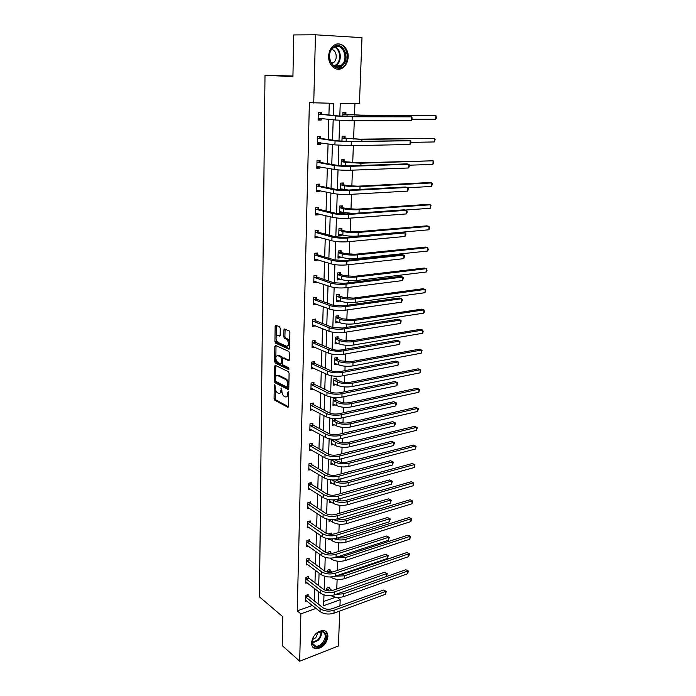 <?xml version="1.0" encoding="UTF-8"?>
<svg xmlns="http://www.w3.org/2000/svg" width="696" height="696" viewBox="0 0 696 696"><rect width="100%" height="100%" fill="white"/><g stroke="black" fill="none" stroke-linecap="round" stroke-linejoin="round"><path stroke-width="1.04" d="M274.79 384.705L274.276 385.332L274.085 398.59L274.772 400.217L287.718 407.186L288.466 406.307L288.727 392.796L288.231 391.63L287.665 394.014C287.474 396.407 286.665 397.355 285.256 396.859L284.151 396.285C282.75 395.302 282.002 393.545 281.906 391.022L281.445 388.133L280.888 390.5C280.714 392.866 279.923 393.814 278.539 393.336L277.46 392.77C276.086 391.805 275.346 390.065 275.242 387.568L274.79 384.705M348.157 57.072C347.843 61.987 345.999 65.607 342.632 67.93C336.455 72.236 328.129 65.38 328.651 56.167C328.93 51.33 330.704 47.72 333.976 45.336C340.318 40.725 348.774 47.867 348.157 57.072M327.912 636.535C326.459 644.061 322.474 648.159 315.967 648.829C313.043 648.324 311.556 646.314 311.512 642.799C312.922 635.326 316.854 631.202 323.318 630.437C326.354 630.907 327.886 632.934 327.912 636.535M280.27 328.46L279.566 326.842L275.886 325.276L275.146 326.267L274.92 341.562L275.581 343.154L288.823 349.148L289.597 348.174L289.893 332.584L289.231 330.965L284.612 328.99L283.846 329.991L283.733 336.629L284.394 338.239L286.839 339.326C289.214 342.91 289.118 345.225 286.561 346.277L277.748 342.31C275.416 338.813 275.494 336.516 277.974 335.42L279.418 336.055L280.166 335.072L280.27 328.46M339.752 611.053L338.404 646.001L299.68 661.2L282.211 645.575L282.75 616.7L259.469 596.881L265.002 75.185L292.929 76.717L293.721 34.931L315.462 34.8L361.99 37.662L359.432 103.608L340.24 103.391L339.813 116.084M299.68 661.2L300.872 613.855L316.08 608.408M333.314 115.414L333.697 103.312L309.381 102.686L297.244 610.862L300.872 613.855M313.739 103.086L315.462 34.8M275.294 365.33L274.563 366.253L274.337 381.156L275.024 382.774L288.048 389.438L288.805 388.542L289.101 373.352L288.414 371.707L275.294 365.33M274.633 361.485L274.85 346.39L275.59 345.433L288.779 351.445L289.501 353.098L289.371 359.702L288.596 360.659L283.202 358.127L282.454 359.075L282.376 363.39L283.055 365.017L288.709 367.732L288.657 369.532L275.329 363.103L274.633 361.485L275.781 361.285L275.816 359.223M292.946 76.047L265.002 75.185M341.945 141.218L342.11 136.242L345.103 136.198L345.042 137.912M340.283 189.991L340.518 183.1L343.476 182.961L343.415 184.614M343.259 189.242L343.224 190.147M341.832 230.037L341.893 228.418L338.969 228.662L338.726 235.84L341.64 235.587L338.761 235.013M341.666 234.813L341.64 235.587M340.292 274.207L340.353 272.641L337.464 272.971L337.229 279.957L340.109 279.618L337.264 278.922M340.126 279.139L340.109 279.618M338.795 317.193L338.848 315.671L336.003 316.088L335.776 322.892L338.613 322.457L335.811 321.656M337.342 359.04L337.395 357.553L334.576 358.057L334.35 364.678L337.038 364.191M335.916 399.791L335.968 398.338L333.193 398.921L332.975 405.368L335.272 404.881M331.827 439.202L331.627 445.005L333.628 444.518M330.443 479.84L330.313 483.624L332.088 483.146M329.104 519.399L329.034 521.278L330.626 520.799M330.748 514.866L331.905 514.909M327.955 553.163L327.99 552.163L330.635 551.319L330.591 552.624M326.676 590.66L326.763 588.111L329.391 587.207L329.339 588.477M323.77 601.431L335.663 597.203M336.76 588.973L337.125 579.377M337.456 570.407L337.804 561.22M338.16 551.597L338.491 542.828M338.656 538.286L338.682 537.617M338.874 532.544L339.187 524.201M339.352 519.677L339.404 518.276M339.596 513.239L339.892 505.34M340.066 500.824L340.144 498.693M340.327 493.682L340.605 486.234M340.779 481.736L340.883 478.839M341.075 473.863L341.336 466.877M341.501 462.396L341.64 458.725M341.823 453.775L342.067 447.276M342.232 442.813L342.397 438.332M342.589 433.417L342.806 427.405M342.98 422.959L343.171 417.661M343.354 412.789L343.563 407.282M343.728 402.853L343.963 396.703M344.137 391.865L344.329 386.88M344.494 382.478L344.755 375.457M344.938 370.663L345.103 366.209M345.268 361.824L345.564 353.925M345.738 349.166L345.886 345.26M346.051 340.901L346.382 332.079M346.556 327.364L346.678 324.023M346.843 319.69L347.208 309.929M347.382 305.257L347.487 302.499M347.652 298.184L348.052 287.457M348.226 282.837L348.305 280.671M348.461 276.39L348.905 264.671M349.079 260.095L349.131 258.547M349.288 254.284L349.766 241.555M349.94 237.023L349.975 236.109M350.131 231.881L350.645 218.1M350.984 209.157L351.541 194.306M351.845 186.11L352.446 170.155M352.715 162.742L353.359 145.647M353.603 139.026L354.29 120.773M354.508 114.979L354.934 103.556M327.311 572.034L327.372 570.25L330.008 569.372L329.965 570.659M328.442 538.791L328.408 539.748L329.913 539.278M328.599 534.041L331.279 533.032L331.235 534.284M329.765 499.754L329.669 502.573L331.348 502.094M331.131 459.656L330.965 464.441L332.845 463.954M334.089 418.6L332.514 418.949L332.296 425.317L334.437 424.83M335.263 418.644L335.22 419.766M336.62 379.546L336.673 378.085L333.88 378.624L333.662 385.158L336.133 384.671M338.065 338.256L338.117 336.751L335.289 337.212L335.054 343.92L337.882 343.45L335.107 342.597M339.544 295.852L339.596 294.304L336.733 294.678L336.499 301.568L339.352 301.185L336.533 300.437M341.057 252.274L341.118 250.682L338.212 250.969L337.978 258.051L340.866 257.755L338.004 257.12M340.892 257.129L340.866 257.755M342.623 207.486L342.676 205.851L339.744 206.042L339.491 213.324L342.423 213.115L339.517 212.593M342.458 212.184L342.423 213.115M341.11 165.787L341.31 159.836L344.285 159.749L344.224 161.429M342.789 116.293L342.919 112.308L345.938 112.317L345.877 114.048M337.055 597.368L340.196 599.761L339.952 605.894M318.115 603.919L318.498 591.583M318.681 585.658L319.072 573.043M319.255 567.162L319.664 554.26M319.838 548.431L320.256 535.233M320.43 529.456L320.856 515.953M321.03 510.238L321.456 496.413M321.639 490.758L322.074 476.621M322.248 471.018L322.7 456.559M322.874 451.017L323.335 436.235M323.501 430.754L323.971 415.625M324.145 410.214L324.623 394.736M324.788 389.386L325.284 373.552M325.45 368.28L325.954 352.08M326.111 346.878L326.633 330.313M326.789 325.18L327.32 308.232M327.477 303.178L328.016 285.839M328.173 280.871L328.721 263.132M328.869 258.242L329.434 240.094M329.591 235.291L330.165 216.717M330.313 212.002L330.905 193.01M331.044 188.381L331.653 168.945M331.792 164.413L332.41 144.524M332.549 140.096L333.184 119.747M323.988 594.889L323.631 605.703L340.196 599.761M339.674 120.356L338.995 140.975M338.848 145.299L338.186 165.5M338.038 169.876L337.386 189.66M337.238 194.097L336.594 213.481M336.446 217.961L335.82 236.945M335.672 241.477L335.054 260.078M334.906 264.654L334.306 282.88M334.15 287.509L333.558 305.361M333.401 310.033L332.827 327.529M332.671 332.236L332.105 349.383M331.949 354.134L331.392 370.942M331.235 375.727L330.687 392.205M330.53 397.025L329.991 413.172M329.834 418.035L329.312 433.852M329.147 438.75L328.634 454.262M328.469 459.195L327.973 474.394M327.807 479.353L327.311 494.264M327.146 499.25L326.668 513.865M326.502 518.885L326.024 533.214M325.858 538.26L325.397 552.311M325.223 557.383L324.771 571.155M324.597 576.262L324.153 589.764M314.435 601.005L314.801 588.72M314.975 582.822L315.349 570.259M315.523 564.413L315.906 551.554M316.08 545.76L316.471 532.614M316.645 526.863L317.045 513.422M317.211 507.723L317.62 493.969M317.794 488.34L318.211 474.263M318.376 468.686L318.803 454.297M318.968 448.781L319.412 434.069M319.568 428.614L320.021 413.555M320.177 408.169L320.639 392.77M320.795 387.446L321.265 371.69M321.421 366.444L321.909 350.332M322.057 345.155L322.553 328.669M322.7 323.562L323.205 306.701M323.353 301.673L323.866 284.429M324.014 279.479L324.545 261.835M324.684 256.972L325.223 238.928M325.371 234.143L325.919 215.682M326.059 210.992L326.624 192.096M326.755 187.502L327.337 168.171M327.468 163.673L328.06 143.898M328.19 139.487L328.79 119.26M328.921 114.953L329.269 103.26M297.244 610.862L312.408 605.476M321.256 118.424L321.213 120.034L318.098 120.034L318.307 112.186L321.43 112.204L321.387 113.961M320.586 142.81L320.551 144.237L317.454 144.298L317.654 136.564L320.76 136.52L320.717 138.26M319.925 166.849L319.89 168.093L316.81 168.206L317.019 160.585L320.099 160.489L320.056 162.203M319.273 190.539L319.246 191.609L316.184 191.774L316.384 184.257L319.447 184.109L319.403 185.797M318.629 213.898L318.603 214.794L315.566 215.012L315.767 207.599L318.811 207.399L318.759 209.061M317.994 236.918L317.976 237.649L314.957 237.919L315.149 230.611L318.176 230.359L318.133 232.003M317.367 259.617L317.359 260.191L314.357 260.504L314.548 253.3L317.55 253.005L317.507 254.623M316.758 282.002L313.765 282.776L313.957 275.668L316.941 275.329L316.897 276.921M316.149 304.074L313.183 304.735L313.365 297.731L316.332 297.34L316.288 298.915M315.549 325.841L312.6 326.407L312.791 319.49L315.732 319.055L315.688 320.612M314.897 347.295L312.034 347.774L312.217 340.953L315.14 340.483L315.105 342.014M314.105 368.375L311.477 368.854L311.651 362.129L314.557 361.607L314.522 363.121M313.348 389.168L310.921 389.647L311.095 383.017L313.983 382.452L313.948 383.948M312.626 409.692L310.373 410.17L310.546 403.619L313.418 403.027L313.383 404.498M311.939 429.937L309.833 430.415L310.007 423.951L312.861 423.325L312.817 424.769M311.269 449.921L309.302 450.399L309.476 444.022L312.313 443.352L312.269 444.779M310.625 469.643L308.78 470.113L308.946 463.823L311.764 463.118L311.73 464.528M309.998 489.114L308.258 489.584L308.424 483.372L311.225 482.624L311.19 484.024M309.389 508.324L307.745 508.793L307.91 502.66L310.694 501.886L310.66 503.26M308.798 527.298L307.24 527.759L307.406 521.704L310.172 520.895L310.138 522.252M308.224 546.021L306.745 546.482L306.901 540.505L309.659 539.661L309.616 541.01M307.658 564.517L306.257 564.969L306.414 559.071L309.146 558.192L309.111 559.523M307.101 582.778L305.77 583.222L305.927 577.402L308.641 576.497L308.606 577.802M306.562 600.805L305.292 601.248L305.44 595.498L308.145 594.567L308.111 595.854M315.54 325.954L312.635 325.154M316.141 304.335L313.209 303.587M316.741 282.419L313.792 281.723M317.359 260.191L314.383 259.547M317.976 237.649L314.983 237.066M318.603 214.794L315.584 214.272M342.11 190.104L340.292 189.869M319.246 191.609L316.202 191.148M319.89 168.093L316.828 167.692M320.551 144.237L317.463 143.898M321.213 120.034L318.107 119.764M279.949 393.223L281.906 391.457M286.7 396.755L288.683 394.945M275.364 389.02L275.225 398.364L275.912 399.991L288.414 406.708M275.486 380.964L276.173 382.565L288.744 388.986M275.781 365.565L275.546 377.128M275.355 380.277L275.842 381.417L287.274 387.237L287.84 384.749C287.744 382.226 287.004 380.468 285.604 379.485L277.73 375.553C276.338 375.1 275.555 376.066 275.381 378.45L275.355 380.277M287.631 387.167L288.84 386.872M288.91 383.252L286.761 379.268L285.56 379.459M277.504 375.457L278.879 375.344L286.717 379.242M275.842 356.996L276.007 346.199L274.85 346.39M276.095 345.66L276.007 346.199M289.284 360.232L283.89 358.005M289.179 369.019L276.477 362.903L275.329 363.103L276.477 362.903M277.695 355.534C275.216 356.587 275.155 358.858 277.521 362.355L280.61 363.843L281.358 362.903L281.428 358.588L280.758 356.978L277.695 355.534L278.852 355.343L277.652 355.517M281.088 363.756L282.376 363.364M281.428 358.588L282.585 358.414L281.915 356.778L280.723 356.961M278.852 355.343L281.88 356.761M275.781 361.285L276.451 362.886M279.139 335.246L277.974 335.42L280.07 335.655M287.779 346.112L289.666 344.564M289.71 342.275L288.005 339.143L286.691 339.256M285.125 329.208L284.899 336.446L285.56 338.056L287.866 339.074M276.112 339.404L276.738 342.971L289.501 348.74M276.416 325.502L276.147 336.803M328.625 587.467L331.949 590.608M328.512 590.904L326.72 589.39M340.788 592.627L405.829 569.72L408.387 571.016L407.63 573.765L343.676 596.602C339.091 597.951 334.828 597.603 330.896 595.585M407.63 573.765L407.804 571.024L343.789 593.749L335.872 594.367M408.387 571.016L405.829 569.72M329.573 588.799L326.955 589.712M305.327 599.961L320.047 611.584L320.134 608.652L305.405 596.794M307.397 594.819L308.337 596.185L322.866 607.678C325.519 609.383 328.608 609.74 332.131 608.73L383.644 590.025L386.297 591.391L385.488 594.271L333.967 613.176C328.66 614.707 324.023 614.177 320.047 611.584M385.488 594.271L385.645 591.443L334.071 610.244C328.764 611.767 324.118 611.236 320.134 608.652M386.297 591.391L383.644 590.025M308.337 596.185L305.631 597.125M329.217 569.633L331.783 572.147M327.947 572.147L327.329 571.547M338.987 574.94L342.589 574.418L406.882 552.546L409.448 553.842L408.691 556.582L344.389 578.698C339.248 580.081 334.724 579.585 330.8 577.21L330.522 577.001M408.691 556.582L408.865 553.807L344.503 575.81L335.35 576.175M409.448 553.842L406.882 552.546M330.191 570.981L327.555 571.86M329.826 551.58L331.453 553.381M338.038 556.669L343.302 556.287L407.943 535.163L409.726 535.963L410.527 536.459L409.77 539.2L345.112 560.567C339.944 561.907 335.385 561.411 331.435 559.106L330.052 558.114M409.77 539.2L409.935 536.39L345.233 557.635L334.776 557.67M410.527 536.459L407.943 535.163M330.826 552.937L329.478 553.372M305.805 581.917L320.63 593.227L320.725 590.269L305.892 578.707M307.867 576.749L308.833 578.124L323.466 589.321C326.137 590.982 329.251 591.33 332.801 590.356L384.601 572.242L387.272 573.608L386.454 576.488L334.637 594.802C329.304 596.281 324.632 595.759 320.63 593.227M386.454 576.488L386.611 573.617L334.75 591.835C329.408 593.305 324.736 592.783 320.725 590.269M387.272 573.608L384.601 572.242M308.833 578.124L306.118 579.037M306.292 563.647L321.221 574.644L321.317 571.642L306.379 560.402M308.345 558.453L309.337 559.845L324.075 570.72C326.763 572.347 329.895 572.686 333.471 571.747L385.567 554.242L388.255 555.599L387.437 558.479L335.324 576.184C329.956 577.619 325.258 577.106 321.221 574.644M387.437 558.479L387.594 555.573L335.437 573.182C330.061 574.6 325.354 574.087 321.317 571.642M388.255 555.599L385.567 554.242M309.337 559.845L306.605 560.724M322.5 644.279C314.679 652.396 307.545 641.642 315.819 633.986C323.77 625.922 330.626 636.762 322.5 644.279M313 638.006C311.451 642.591 312.382 645.322 315.793 646.201C317.837 646.367 319.873 645.497 321.891 643.6C326.485 637.536 326.415 633.499 321.674 631.481L316.793 633.134M318.168 632.273L315.723 637.797L312.469 639.589M312.817 647.167L315.41 648.272C317.959 648.481 320.482 647.402 322.988 645.035C327.677 639.528 328.46 634.865 325.345 631.054M341.64 66.198C332.314 73.341 323.91 53.079 333.81 46.893C343.319 39.942 351.341 60.161 341.64 66.198M333.654 47.615C324.649 53.209 332.009 71.758 340.666 65.642L340.91 65.476C349.844 59.917 342.519 41.264 333.723 47.563L333.654 47.615M331.766 49.399C336.786 50.286 337.899 59.943 333.349 62.718L331.531 63.484M336.838 69.061L342.215 67.616C351.158 62.153 347.287 42.882 337.299 44.022M330.435 533.293L331.174 534.284M337.351 538.025L344.024 537.93L409.013 517.572L410.814 518.389L411.614 518.859L410.849 521.6L345.851 542.21C340.649 543.498 336.055 543.019 332.079 540.766L329.356 538.895M410.849 521.6L411.031 518.764L345.964 539.243C341.962 540.331 337.995 540.183 334.08 538.8M411.614 518.859L409.013 517.572M306.779 545.142L321.822 555.817L321.917 552.772L306.866 541.853M308.833 539.913L309.85 541.323L324.693 551.885C327.407 553.468 330.556 553.798 334.15 552.894L386.55 536.007L389.255 537.373L388.429 540.253L336.02 557.331C330.617 558.705 325.885 558.201 321.822 555.817M388.429 540.253L388.594 537.303L336.133 554.286C330.722 555.652 325.989 555.156 321.917 552.772M389.255 537.373L386.55 536.007M309.85 541.323L307.101 542.175M329.086 519.938L332.731 522.2L332.827 519.573M336.794 519.042L344.755 519.346L410.101 499.763L411.91 500.598L412.719 501.059L411.954 503.8L346.591 523.618C341.362 524.854 336.742 524.384 332.731 522.2M411.954 503.8L412.128 500.92L346.712 520.617C341.893 521.791 337.456 521.435 333.41 519.547M412.719 501.059L410.101 499.763M307.284 526.402L322.431 536.738L322.526 533.658L307.371 523.07M309.32 521.147L310.364 522.565L325.319 532.805C328.051 534.337 331.226 534.659 334.837 533.788L387.541 517.546L390.265 518.912L389.438 521.783L336.725 538.226C331.287 539.548 326.52 539.052 322.431 536.738M389.438 521.783L389.595 518.807L336.838 535.137C331.392 536.459 326.624 535.963 322.526 533.658M390.265 518.912L387.541 517.546M310.364 522.565L307.597 523.383M336.307 499.658C339.004 500.998 342.067 501.285 345.494 500.52L411.205 481.745L413.833 483.041L413.067 485.773L413.241 482.867L347.461 501.746C342.197 502.921 337.543 502.46 333.506 500.363L332.836 499.937M329.721 501.216L333.401 503.399L333.506 500.363M413.067 485.773L347.339 504.783C342.084 505.966 337.43 505.505 333.401 503.399M413.833 483.041L411.205 481.745M307.789 507.419L323.048 517.406L323.144 514.292L307.876 504.043M309.816 502.129L310.894 503.573L325.954 513.474C328.703 514.953 331.896 515.275 335.533 514.44L388.551 498.858L391.282 500.215L390.456 503.086L337.43 518.868C331.966 520.138 327.163 519.651 323.048 517.406M390.456 503.086L390.621 500.067L337.551 515.745C332.07 517.006 327.268 516.519 323.144 514.292M391.282 500.215L388.551 498.858M310.894 503.573L308.111 504.356M335.837 479.909L336.89 480.553C339.605 481.893 342.719 482.189 346.243 481.449L412.319 463.501L414.964 464.798L414.19 467.529L348.104 485.712C342.815 486.843 338.134 486.391 334.071 484.355L330.365 482.25M414.19 467.529L414.372 464.58L348.226 482.632C342.928 483.755 338.247 483.302 334.176 481.284L332.035 479.988M414.964 464.798L412.319 463.501M308.302 488.192L323.666 497.823L323.77 494.665L308.389 484.764M310.312 482.867L311.425 484.329L326.598 493.882C329.365 495.308 332.584 495.622 336.246 494.821L389.569 479.918L392.318 481.284L391.483 484.155L338.152 499.25C332.653 500.467 327.825 499.989 323.666 497.823M391.483 484.155L391.657 481.093L338.273 496.083C332.758 497.292 327.929 496.813 323.77 494.665M392.318 481.284L389.569 479.918M311.425 484.329L308.624 485.077M335.115 459.83L337.595 461.257C340.318 462.544 343.459 462.84 347 462.127L413.441 445.04L416.112 446.327L415.329 449.059L348.879 466.39C343.554 467.468 338.839 467.025 334.75 465.067L331.018 463.049M415.329 449.059L415.512 446.075L349 463.275C343.667 464.336 338.952 463.901 334.854 461.953L331.157 459.665M416.112 446.327L413.441 445.04M332.07 459.752L331.366 459.934M308.815 468.704L324.301 477.978L324.406 474.776L308.911 465.241M310.816 463.353L311.965 464.832L327.25 474.028C330.043 475.403 333.28 475.716 336.96 474.95L390.595 460.743L393.37 462.1L392.527 464.972L338.882 479.379C333.349 480.536 328.486 480.066 324.301 477.978M392.527 464.972L392.701 461.874L339.004 476.168C333.462 477.317 328.59 476.847 324.406 474.776M393.37 462.1L390.595 460.743M311.965 464.832L309.146 465.546M334.454 439.376L338.3 441.708C341.049 442.952 344.207 443.23 347.765 442.56L414.581 426.344L416.669 427.344L349.784 443.656C344.424 444.674 339.674 444.239 335.55 442.369L331.792 440.133M331.67 443.596L335.437 445.518L335.55 442.369M416.486 430.363L416.669 427.344L417.269 427.64L416.486 430.363L349.662 446.815C344.303 447.841 339.561 447.406 335.437 445.518M334.776 439.776L332.035 440.429M309.337 448.963L324.945 457.864L325.049 454.618L309.433 445.457M311.321 443.587L312.513 445.083L327.912 453.905C330.722 455.228 333.984 455.532 337.69 454.81L391.639 441.325L394.432 442.682L393.588 445.544L339.622 459.23C334.054 460.326 329.156 459.873 324.945 457.864M393.588 445.544L393.762 442.404L339.744 455.976C334.167 457.063 329.269 456.611 325.049 454.618M394.432 442.682L391.639 441.325M312.513 445.083L309.676 445.762M334.254 418.609L335.463 420.053L339.013 421.898C341.78 423.09 344.964 423.368 348.548 422.742L415.738 407.421L417.844 408.378L350.575 423.786C345.181 424.743 340.405 424.325 336.246 422.524L332.462 420.384M332.34 423.89L336.133 425.726L336.246 422.524M417.652 411.432L417.844 408.378L418.444 408.709L417.652 411.432L350.453 426.987C345.059 427.953 340.283 427.527 336.133 425.726M335.463 420.053L332.705 420.671M309.877 428.971L325.598 437.48L325.702 434.191L309.972 425.413M311.834 423.551L313.061 425.065L328.582 433.512C331.409 434.782 334.689 435.078 338.421 434.4L392.701 421.645L395.511 423.003L394.658 425.865L340.379 438.811C334.767 439.846 329.843 439.402 325.598 437.48M394.658 425.865L394.832 422.681L340.501 435.513C334.88 436.54 329.947 436.096 325.702 434.191M395.511 423.003L392.701 421.645M313.061 425.065L310.207 425.708M334.88 398.564L336.159 400.078L339.735 401.836C342.528 402.975 345.729 403.245 349.331 402.653L416.904 388.255L419.027 389.168L351.384 403.654C345.955 404.55 341.144 404.141 336.951 402.427L333.14 400.365M333.019 403.924L336.838 405.664L336.951 402.427M418.835 392.266L419.027 389.168L419.627 389.543L418.835 392.266L351.254 406.899C345.825 407.804 341.023 407.386 336.838 405.664M336.159 400.078L333.384 400.652M310.416 408.7L326.25 416.817L326.363 413.476L310.512 405.098M312.347 403.245L313.618 404.785L329.26 412.85C332.114 414.059 335.42 414.346 339.17 413.702L393.771 401.714L395.92 402.697L341.257 414.772C335.611 415.73 330.644 415.303 326.363 413.476M395.746 405.925L395.92 402.697L396.598 403.062L395.746 405.925L341.136 418.113C335.489 419.088 330.53 418.653 326.25 416.817M313.618 404.785L310.755 405.385M335.533 378.302L336.873 379.833L340.475 381.504C343.285 382.591 346.504 382.852 350.131 382.304L418.096 368.854L420.227 369.715L352.202 383.252C346.738 384.088 341.893 383.687 337.673 382.052L333.828 380.094M333.706 383.687L337.551 385.34L337.673 382.052M420.036 372.847L420.227 369.715L420.828 370.142L420.036 372.847L352.063 386.541C346.608 387.385 341.771 386.985 337.551 385.34M336.873 379.833L334.08 380.373M310.964 388.159L326.92 395.867L327.033 392.483L311.06 384.505M312.869 382.67L314.192 384.236L329.947 391.892C332.819 393.049 336.151 393.327 339.926 392.727L394.858 381.512L397.025 382.452L342.032 393.745C336.351 394.641 331.348 394.223 327.033 392.483M396.85 385.715L397.025 382.452L397.703 382.87L396.85 385.715L341.91 397.129C336.229 398.042 331.235 397.616 326.92 395.867M314.192 384.236L311.303 384.792M336.203 357.761L337.586 359.319L341.214 360.902L350.941 361.676L419.288 349.201L421.445 350.018L353.02 362.572C347.53 363.347 342.65 362.955 338.395 361.415L334.532 359.545M334.402 363.19L338.282 364.739L338.395 361.415M421.254 353.194L421.445 350.018L422.046 350.488L421.254 353.194L352.889 365.905C347.4 366.688 342.528 366.296 338.282 364.739M337.586 359.319L334.776 359.823M311.512 367.34L327.599 374.631L327.703 371.194L311.617 363.643M313.391 361.816L314.766 363.408L330.644 370.655C333.541 371.742 336.89 372.012 340.692 371.464L395.954 361.05L398.147 361.937L342.815 372.421C337.09 373.247 332.053 372.847 327.703 371.194M397.964 365.243L398.147 361.937L398.825 362.399L397.964 365.243L342.693 375.857C336.977 376.701 331.94 376.292 327.599 374.631M314.766 363.408L311.86 363.921M336.873 336.951L338.317 338.534L341.971 340.022L351.767 340.77L420.506 329.295L422.681 330.069L353.864 341.623C348.331 342.328 343.424 341.945 339.135 340.492L335.237 338.717M335.107 342.415L339.013 343.868L339.135 340.492M422.481 333.288L422.681 330.069L423.203 331.861L422.481 333.288L353.725 344.999C348.2 345.712 343.293 345.338 339.013 343.868M338.317 338.534L335.489 338.995M312.678 346.33L312.069 346.425M312.078 346.243L328.286 353.098L328.399 349.618L312.173 342.484M284.02 329.243L285.073 329.382M313.922 340.675L315.349 342.293L331.348 349.114C334.271 350.14 337.647 350.401 341.475 349.897L397.068 340.309L399.278 341.153L343.615 350.801C337.856 351.567 332.775 351.167 328.399 349.618M399.095 344.503L399.278 341.153L399.956 341.658L399.887 342.998L399.095 344.503L343.485 354.29C337.725 355.056 332.662 354.664 328.286 353.098M315.349 342.293L312.426 342.771M337.551 315.862L339.048 317.472L342.736 318.864L352.594 319.586L421.733 309.137L423.925 309.868L354.708 320.377C349.14 321.021 344.198 320.656 339.883 319.29L335.95 317.62M335.829 321.361L339.761 322.709L339.883 319.29M423.725 313.122L423.925 309.868L424.447 311.721L423.725 313.122L354.577 323.805C349.009 324.449 344.076 324.084 339.761 322.709M339.048 317.472L336.203 317.889M312.643 324.849L328.982 331.261L329.095 327.729L312.748 321.047M314.453 319.246L315.94 320.891L332.07 327.268L342.258 328.034L398.199 319.299L400.426 320.082L344.416 328.877C338.621 329.565 333.514 329.182 329.095 327.729M400.235 323.475L400.426 320.082L401.105 320.639L401.035 321.996L400.235 323.475L344.294 332.41C338.5 333.114 333.393 332.731 328.982 331.261M315.94 320.891L312.991 321.326M338.23 294.478L339.796 296.113L343.511 297.41L353.438 298.114L422.985 288.727L425.186 289.397L355.569 298.845C349.966 299.419 344.99 299.071 340.64 297.792L336.681 296.226M337.569 300.211L337.064 300.368M336.551 300.028L340.518 301.264L340.64 297.792M424.986 292.694L425.186 289.397L425.795 290.006L424.986 292.694L355.43 302.316C349.836 302.899 344.859 302.543 340.518 301.264M339.796 296.113L336.934 296.496M313.226 303.169L329.686 309.111L329.8 305.535L313.322 299.306M314.992 297.523L316.541 299.184L332.792 305.126L343.058 305.857L399.347 297.992L401.583 298.723L345.233 306.64C339.396 307.258 334.254 306.892 329.8 305.535M401.401 302.168L401.583 298.723L402.271 299.332L402.201 300.707L401.401 302.168L345.103 310.225C339.274 310.86 334.132 310.486 329.686 309.111M316.541 299.184L313.574 299.576M338.917 272.806L340.553 274.468L344.294 275.668L354.29 276.338L424.247 268.038L426.465 268.656L356.439 277.025C350.801 277.521 345.79 277.182 341.405 276.007L337.412 274.546M338.517 278.618L337.795 278.861M337.282 278.391L341.284 279.522L341.405 276.007M426.265 271.997L426.465 268.656L426.996 270.648L426.265 271.997L356.3 280.54C350.671 281.053 345.66 280.705 341.284 279.522M340.553 274.468L337.673 274.807M313.809 281.184L330.4 286.656L330.522 283.028L313.913 277.269M315.07 281.428L314.47 281.636M315.532 275.486L317.15 277.191L333.532 282.663L343.876 283.368L400.505 276.399L402.767 277.078L346.069 284.09C340.187 284.638 335.011 284.281 330.522 283.028M402.575 280.566L402.767 277.078L403.454 277.739L402.575 280.566L345.929 287.726C340.066 288.283 334.889 287.926 330.4 286.656M317.15 277.191L314.166 277.539M339.605 250.83L341.318 252.526L345.094 253.622L355.16 254.266L425.526 247.08L427.77 247.654L357.326 254.893C351.654 255.319 346.608 254.988 342.188 253.918L338.16 252.561M339.474 256.711L338.543 257.059M338.03 256.467L342.058 257.476L342.188 253.918M427.561 251.038L427.77 247.654L428.292 249.707L427.561 251.038L357.187 258.46C351.515 258.895 346.478 258.564 342.058 257.476M341.318 252.526L338.421 252.822M314.401 258.886L331.131 263.871L331.244 260.191L314.505 254.919M315.888 259.164L315.062 259.478M316.071 253.144L317.767 254.884L334.28 259.878L344.694 260.556L401.679 254.51L403.958 255.127L346.904 261.217C340.988 261.679 335.768 261.339 331.244 260.191M403.767 258.668L403.958 255.127L404.654 255.85L403.767 258.668L346.773 264.906C340.866 265.385 335.646 265.037 331.131 263.871M317.767 254.884L314.757 255.18M340.3 228.549L342.093 230.289L345.895 231.272L356.039 231.89L426.822 225.852L429.084 226.365L358.223 232.455C352.515 232.803 347.426 232.49 342.971 231.516L338.917 230.28M340.448 234.491L339.291 234.961M338.787 234.23L342.85 235.126L342.971 231.516M428.866 229.793L429.084 226.365L429.606 228.497L428.866 229.793L358.075 236.066C352.376 236.431 347.295 236.118 342.85 235.126M342.093 230.289L339.178 230.524M315.001 236.275L331.861 240.764L331.983 237.031L315.105 232.255M316.715 236.562L315.662 237.005M316.61 230.489L318.385 232.255L335.037 236.762L345.529 237.414L402.871 232.325L405.176 232.882L347.765 238.006C341.806 238.397 336.542 238.067 331.983 237.031M404.976 236.466L405.176 232.882L405.864 233.656L405.785 235.091L404.976 236.466L347.626 241.756C341.675 242.147 336.42 241.816 331.861 240.764M318.385 232.255L315.366 232.507M340.996 205.955L342.884 207.73L346.721 208.609L356.926 209.2L428.136 204.337L430.415 204.798L359.127 209.696C353.385 209.966 348.261 209.67 343.772 208.8L339.683 207.678M341.44 211.949L340.057 212.558M339.552 211.688L343.641 212.463L343.772 208.8M430.198 208.269L430.415 204.798L431.024 205.607L430.198 208.269L405.194 210.061M353.081 213.454L343.641 212.463M342.884 207.73L339.944 207.921M315.61 213.35L332.61 217.317L332.731 213.533L315.723 209.27M317.559 213.637L316.28 214.22M317.15 207.504L319.02 209.313L335.811 213.315L346.382 213.933L404.08 209.827L406.403 210.314L348.626 214.464C342.632 214.768 337.334 214.455 332.731 213.533M406.203 213.95L406.403 210.314L407.099 211.158L407.021 212.611L406.203 213.95L348.487 218.257C342.493 218.579 337.203 218.266 332.61 217.317M319.02 209.313L315.984 209.513M341.692 183.048L343.685 184.858L347.548 185.623L357.831 186.18L429.467 182.535L431.764 182.935L360.05 186.615C354.264 186.815 349.114 186.528 344.581 185.771L340.466 184.762M342.449 189.077L340.831 189.843M340.327 188.834L344.45 189.486L344.581 185.771M431.546 186.458L431.764 182.935L432.373 183.805L431.546 186.458L407.882 187.737M348.505 190.043L344.45 189.486M343.685 184.858L340.727 185.006M316.228 190.086L333.375 193.531L333.497 189.686L316.341 185.954M318.42 190.365L316.897 191.113M317.698 184.196L319.664 186.041L336.594 189.521L347.234 190.112L405.307 187.006L407.647 187.441L349.505 190.573C343.467 190.791 338.134 190.495 333.497 189.686M407.447 191.13L407.647 187.441L408.343 188.338L408.265 189.808L407.447 191.13L349.366 194.428C343.328 194.654 338.004 194.358 333.375 193.531M319.664 186.041L316.602 186.197M342.389 159.802L344.494 161.663L358.753 162.847L433.13 160.785L360.989 163.212L345.407 162.403L341.249 161.524M341.11 165.648L343.841 165.926M432.912 164.352L433.13 160.785L433.738 161.707L432.912 164.352L409.613 165.204L408.709 167.98L350.253 170.242C344.181 170.381 338.813 170.094 334.141 169.389L316.863 166.501M344.494 161.663L341.519 161.759M408.709 167.98L408.909 164.239L350.401 166.327C344.32 166.457 338.943 166.179 334.263 165.483L316.967 162.299M319.281 166.736L317.524 167.666M318.237 160.541L320.317 162.438L337.386 165.378L348.113 165.935L406.551 163.873L408.909 164.239L409.613 165.196M320.317 162.438L317.237 162.533M343.076 136.225L345.312 138.139L359.675 139.165L434.513 138.33L361.937 139.47L342.049 137.947M434.295 141.949L434.513 138.33L435.13 139.304L434.295 141.949L410.858 142.384M345.312 138.139L342.319 138.182M317.498 142.558L334.924 144.89L335.046 140.931L317.611 138.304M320.169 142.75L318.159 143.889M318.768 136.546L320.978 138.487L338.186 140.879L348.992 141.401L410.196 140.705L351.306 141.723L335.046 140.931M409.988 144.498L410.196 140.705L410.892 141.723L410.814 143.245L409.988 144.498L351.158 145.69L334.924 144.89M320.978 138.487L317.872 138.539M343.772 112.308L346.147 114.274L360.624 115.153L435.922 115.571L362.903 115.379L342.867 114.04M435.696 119.234L435.922 115.571L436.444 118.068L435.696 119.234L412.128 119.242M346.147 114.274L343.137 114.266M318.142 118.276L335.716 120.025L335.846 116.006L318.255 113.953M321.065 118.398L318.811 119.764M319.299 112.195L321.648 114.196L339.004 116.014L411.493 116.832L352.22 116.745L335.846 116.006M411.284 120.686L411.493 116.832L412.197 117.92L411.284 120.686L352.072 120.773L335.716 120.025M321.648 114.196L318.524 114.179M275.146 385.166L274.276 385.332M288.588 392.083L287.692 392.257M281.802 388.594L280.923 388.76M281.915 390.299L280.888 390.5M288.709 393.805L287.665 394.014M287.718 407.186L288.24 407.073L287.709 407.177M275.912 399.991L274.772 400.217M275.225 398.364L274.085 398.59M288.57 389.342L288.048 389.438M276.173 382.565L275.033 382.774M275.477 380.947L274.337 381.156M275.712 366.053L274.563 366.253M288.849 386.402L287.805 386.602M288.884 384.549L287.84 384.749M278.879 375.344L277.73 375.553M289.092 360.572L288.596 360.659M284.368 357.927L283.202 358.127M282.385 362.72L281.358 362.903M279.853 335.985L279.418 336.055M285.612 338.082L284.447 338.265M284.899 336.446L283.733 336.629M285.021 329.817L283.846 329.991M289.292 349.07L288.823 349.148M276.782 342.989L275.625 343.171M276.077 341.379L274.92 341.562M276.312 326.102L275.146 326.267M343.676 596.602L343.789 593.749M333.967 613.176L334.071 610.244M344.389 578.698L344.503 575.81M331.435 559.106L331.47 558.105M345.112 560.567L345.233 557.635M334.637 594.802L334.75 591.835M335.324 576.184L335.437 573.182M321.378 631.463C321.926 634.534 320.839 637.527 318.115 640.416L312.374 643.026M312.269 642.486L317.654 639.963C320.23 637.24 321.291 634.413 320.847 631.472M335.011 46.893C341.405 49.181 342.188 61.657 336.238 65.311L334.672 66.129M334.08 65.824L335.681 65.006C341.475 61.448 340.649 49.294 334.402 47.163M332.079 540.766L332.149 538.965M345.851 542.21L345.964 539.243M336.02 557.331L336.133 554.286M346.591 523.618L346.712 520.617M336.725 538.226L336.838 535.137M347.339 504.783L347.461 501.746M337.43 518.868L337.551 515.745M334.071 484.355L334.176 481.284M348.104 485.712L348.226 482.632M338.152 499.25L338.273 496.083M334.75 465.067L334.854 461.953M348.879 466.39L349 463.275M338.882 479.379L339.004 476.168M349.662 446.815L349.784 443.656M339.622 459.23L339.744 455.976M350.453 426.987L350.575 423.786M340.379 438.811L340.501 435.513M351.254 406.899L351.384 403.654M341.136 418.113L341.257 414.772M352.063 386.541L352.202 383.252M341.91 397.129L342.032 393.745M352.889 365.905L353.02 362.572M342.693 375.857L342.815 372.421M353.725 344.999L353.864 341.623M343.485 354.29L343.615 350.801M354.577 323.805L354.708 320.377M344.294 332.41L344.416 328.877M355.43 302.316L355.569 298.845M345.103 310.225L345.233 306.64M356.3 280.54L356.439 277.025M345.929 287.726L346.069 284.09M357.187 258.46L357.326 254.893M346.773 264.906L346.904 261.217M358.075 236.066L358.223 232.455M347.626 241.756L347.765 238.006M358.997 213.037L359.127 209.696M348.487 218.257L348.626 214.464M359.936 189.434L360.05 186.615M349.366 194.428L349.505 190.573M345.286 165.961L345.407 162.403M360.893 165.483L360.989 163.212M334.141 169.389L334.263 165.483M350.253 170.242L350.401 166.327M346.147 141.392L346.243 138.704M361.868 141.184L361.937 139.47M351.158 145.69L351.306 141.723M347.026 116.458L347.087 114.666M362.851 116.528L362.903 115.379M352.072 120.773L352.22 116.745M276.173 382.556L275.024 382.774M286.761 379.268L285.604 379.485M281.915 356.778L280.758 356.978M288.005 339.143L286.839 339.326M285.56 338.056L284.394 338.239M276.738 342.971L275.581 343.154M312.469 643.365L315.793 646.201M333.193 62.823L331.044 62.753M340.666 65.642L335.994 65.468L334.602 66.094"/></g></svg>
